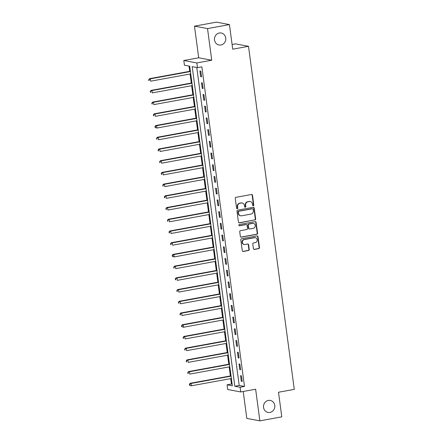 <?xml version="1.0" encoding="UTF-8"?>
<svg xmlns="http://www.w3.org/2000/svg" width="443" height="443" viewBox="0 0 443 443"><rect width="100%" height="100%" fill="white"/><g stroke="black" fill="none" stroke-linecap="round" stroke-linejoin="round"><path stroke-width="0.66" d="M253.285 205.779A0.653 0.609 100.6 0 0 253.8 205.026L252.493 195.247A0.936 0.869 100.6 0 0 251.513 194.483L236.019 197.312A0.936 0.869 100.6 0 0 235.283 198.392L236.59 208.166A0.653 0.609 100.6 0 0 237.276 208.703A0.653 0.609 100.6 0 0 237.791 207.95L237.625 206.682A2.996 2.774 100.6 0 1 239.984 203.237L241.274 202.999A2.996 2.774 100.6 0 1 244.425 205.441L244.591 206.704A0.653 0.609 100.6 0 0 245.278 207.241A0.653 0.609 100.6 0 0 245.799 206.488L245.627 205.22A2.996 2.774 100.6 0 1 247.986 201.775L249.282 201.537A2.996 2.774 100.6 0 1 252.427 203.979L252.593 205.242A0.653 0.609 100.6 0 0 253.285 205.779M252.903 205.718A0.653 0.609 100.6 0 0 253.446 204.959L252.145 195.18A0.936 0.869 100.6 0 0 251.624 194.471M236.9 208.642A0.653 0.609 100.6 0 0 237.442 207.883L237.271 206.615L237.625 206.682M244.901 207.18A0.653 0.609 100.6 0 0 245.444 206.421L245.272 205.153L245.627 205.22M268.364 400.428A6.102 5.654 100.6 0 0 263.496 406.425A6.102 5.654 100.6 0 0 268.043 412.427A6.102 5.654 100.6 0 0 269.964 412.427A6.102 5.654 100.6 0 0 274.826 406.436A6.102 5.654 100.6 0 0 270.28 400.433A6.102 5.654 100.6 0 0 268.364 400.428M219.34 33.003A6.102 5.654 100.6 0 0 214.473 39.001A6.102 5.654 100.6 0 0 219.019 45.003A6.102 5.654 100.6 0 0 220.941 45.003A6.102 5.654 100.6 0 0 225.803 39.012A6.102 5.654 100.6 0 0 221.256 33.009A6.102 5.654 100.6 0 0 219.34 33.003M253.407 248.661A0.936 0.869 100.6 0 0 254.393 249.426L258.734 248.628A0.936 0.869 100.6 0 0 259.476 247.554L258.025 236.695A0.936 0.869 100.6 0 0 257.04 235.931L241.551 238.76A0.936 0.869 100.6 0 0 240.815 239.84L242.266 250.694A0.936 0.869 100.6 0 0 243.246 251.458L248.495 250.5A0.936 0.869 100.6 0 0 249.232 249.42L248.612 244.774A0.936 0.869 100.6 0 0 247.631 244.015L245.029 244.492A2.503 2.32 100.6 0 1 242.376 242.028A2.503 2.32 100.6 0 1 244.37 239.569L254.57 237.703A2.503 2.32 100.6 0 1 257.222 240.167A2.503 2.32 100.6 0 1 255.223 242.626L253.523 242.936A0.936 0.869 100.6 0 0 252.787 244.015L253.407 248.661M240.112 387.254L240.737 391.939L227.691 389.508L227.071 384.817L232.353 385.803L189.709 66.184L184.421 65.199L183.795 60.508L196.842 62.945L197.467 67.629L192.179 66.644L234.823 386.268L240.112 387.254L244.497 386.451L201.847 66.827L197.467 67.629M229.441 24.581L207.523 28.585L194.477 26.154L216.394 22.15L229.441 24.581L232.725 49.19L248.501 46.305L294.279 389.358L278.497 392.243L281.781 416.846L259.864 420.85L255.639 389.214L240.737 391.939M194.477 26.154L198.702 57.789L211.743 60.22L207.523 28.585M211.743 60.22L196.842 62.945M254.919 220.016A0.936 0.869 100.6 0 0 255.655 218.936L254.21 208.083A0.936 0.869 100.6 0 0 253.224 207.318L237.736 210.148A0.936 0.869 100.6 0 0 236.994 211.228L238.445 222.081A0.936 0.869 100.6 0 0 239.43 222.846L254.564 219.949A0.936 0.869 100.6 0 0 255.301 218.875L253.856 208.016A0.936 0.869 100.6 0 0 253.341 207.307M256.115 222.392L257.566 233.245A0.936 0.869 100.6 0 1 256.829 234.325L241.335 237.155A0.936 0.869 100.6 0 1 240.355 236.39L239.735 231.744A0.936 0.869 100.6 0 1 240.471 230.665L246.757 229.518A0.936 0.869 100.6 0 0 247.493 228.438L247.078 225.36A0.936 0.869 100.6 0 0 246.098 224.595L239.558 225.792A0.653 0.609 100.6 0 1 238.866 225.144A0.653 0.609 100.6 0 1 239.386 224.501L255.135 221.627A0.936 0.869 100.6 0 1 256.115 222.392L255.766 222.325L257.211 233.179L257.566 233.245M243.224 391.485L246.817 418.419L259.864 420.85M196.781 67.502L239.209 385.465L244.497 386.451M199.92 71.041L200.668 76.661L201.548 76.827L200.801 71.201L199.92 71.041M201.482 82.752L202.229 88.378L203.11 88.545L202.362 82.919L201.482 82.752M203.044 94.47L203.797 100.096L204.677 100.262L203.924 94.636L203.044 94.47M204.605 106.187L205.358 111.813L206.239 111.974L205.491 106.353L204.605 106.187M206.172 117.904L206.92 123.531L207.8 123.691L207.053 118.071L206.172 117.904M207.734 129.622L208.487 135.242L209.367 135.408L208.614 129.782L207.734 129.622M209.295 141.339L210.048 146.96L210.929 147.126L210.181 141.5L209.295 141.339M210.862 153.051L211.61 158.677L212.49 158.843L211.743 153.217L210.862 153.051M212.424 164.768L213.177 170.394L214.058 170.561L213.304 164.934L212.424 164.768M213.986 176.486L214.739 182.112L215.619 182.272L214.866 176.652L213.986 176.486M215.553 188.203L216.3 193.824L217.181 193.99L216.433 188.369L215.553 188.203M217.114 199.92L217.862 205.541L218.748 205.707L217.995 200.081L217.114 199.92M218.676 211.638L219.429 217.258L220.309 217.424L219.556 211.798L218.676 211.638M220.243 223.35L220.991 228.976L221.871 229.142L221.123 223.516L220.243 223.35M221.805 235.067L222.552 240.693L223.438 240.854L222.685 235.233L221.805 235.067M223.366 246.784L224.119 252.41L225 252.571L224.247 246.95L223.366 246.784M224.928 258.502L225.681 264.122L226.561 264.288L225.814 258.662L224.928 258.502M226.495 270.219L227.242 275.839L228.123 276.006L227.375 270.38L226.495 270.219M228.056 281.931L228.809 287.557L229.69 287.723L228.937 282.097L228.056 281.931M229.618 293.648L230.371 299.274L231.252 299.44L230.504 293.814L229.618 293.648M231.185 305.365L231.933 310.992L232.813 311.152L232.066 305.532L231.185 305.365M232.747 317.083L233.5 322.703L234.38 322.869L233.627 317.249L232.747 317.083M234.308 328.8L235.061 334.421L235.942 334.587L235.194 328.961L234.308 328.8M235.875 340.517L236.623 346.138L237.503 346.304L236.756 340.678L235.875 340.517M237.437 352.229L238.184 357.855L239.07 358.022L238.317 352.395L237.437 352.229M238.999 363.947L239.752 369.573L240.632 369.733L239.879 364.113L238.999 363.947M240.566 375.664L241.313 381.29L242.194 381.451L241.446 375.83L240.566 375.664M189.028 66.057L189.731 71.329M190.086 73.987L191.293 83.04M191.647 85.704L192.855 94.758M193.209 97.421L194.422 106.475M194.776 109.139L195.983 118.192M196.338 120.85L197.545 129.91M197.899 132.568L199.112 141.627M199.466 144.285L200.673 153.339M201.028 156.002L202.235 165.056M202.589 167.72L203.797 176.774M204.157 179.437L205.364 188.491M205.718 191.149L206.925 200.208M207.28 202.866L208.487 211.92M208.847 214.584L210.054 223.637M210.408 226.301L211.616 235.355M211.97 238.018L213.177 247.072M213.532 249.73L214.744 258.79M215.099 261.448L216.306 270.507M216.66 273.165L217.867 282.219M218.222 284.882L219.435 293.936M219.789 296.6L220.996 305.653M221.35 308.317L222.558 317.371M222.912 320.029L224.119 329.088M224.479 331.746L225.686 340.805M226.041 343.463L227.248 352.517M227.602 355.181L228.809 364.235M229.169 366.898L230.377 375.952M230.731 378.61L231.451 384.02L232.132 384.147M248.501 46.305L235.46 43.874L232.093 44.488M231.451 384.02L227.071 384.817M198.702 57.789L183.795 60.508M239.209 385.465L234.823 386.268M200.668 76.661L201.51 76.512M202.229 88.378L203.071 88.223M203.797 100.096L204.633 99.941M205.358 111.813L206.194 111.658M206.92 123.531L207.761 123.376M208.487 135.242L209.323 135.093M210.048 146.96L210.885 146.81M211.61 158.677L212.452 158.522M213.177 170.394L214.013 170.239M214.739 182.112L215.575 181.957M216.3 193.824L217.142 193.674M217.862 205.541L218.704 205.391M219.429 217.258L220.265 217.103M220.991 228.976L221.832 228.821M222.552 240.693L223.394 240.538M224.119 252.41L224.955 252.255M225.681 264.122L226.517 263.973M227.242 275.839L228.084 275.69M228.809 287.557L229.646 287.402M230.371 299.274L231.207 299.119M231.933 310.992L232.774 310.836M233.5 322.703L234.336 322.554M235.061 334.421L235.897 334.271M236.623 346.138L237.465 345.983M238.184 357.855L239.026 357.7M239.752 369.573L240.588 369.418M241.313 381.29L242.155 381.135M250.223 201.537L249.869 201.471A2.996 2.774 100.6 0 0 248.927 201.471L249.282 201.537M245.272 205.153A2.996 2.774 100.6 0 1 247.637 201.709L248.927 201.471M242.216 202.999L241.867 202.933A2.996 2.774 100.6 0 0 240.926 202.933L241.274 202.999M237.271 206.615A2.996 2.774 100.6 0 1 239.635 203.171L240.926 202.933M238.96 222.79A0.936 0.869 100.6 0 0 239.076 222.779L254.564 219.949M253.136 209.312A0.653 0.609 100.6 0 0 252.449 208.78L238.855 211.267A0.653 0.609 100.6 0 0 238.334 212.02L238.517 213.354A2.996 2.774 100.6 0 0 241.662 215.791L250.954 214.096A2.996 2.774 100.6 0 0 253.318 210.646L253.136 209.312M252.654 208.78L252.305 208.714A0.653 0.609 100.6 0 0 252.095 208.714L252.449 208.78M240.721 215.791L240.366 215.724A2.996 2.774 100.6 0 1 238.162 213.288L237.985 211.953A0.653 0.609 100.6 0 1 238.5 211.2L252.095 208.714M240.87 237.099A0.936 0.869 100.6 0 0 240.986 237.088L256.475 234.258A0.936 0.869 100.6 0 0 257.211 233.179M246.391 224.595L246.037 224.529A0.936 0.869 100.6 0 0 245.743 224.529L239.203 225.725A0.653 0.609 100.6 0 0 239.203 225.725L239.558 225.792M253.274 228.328A2.503 2.32 100.6 0 0 253.402 223.405A2.503 2.32 100.6 0 0 252.615 223.405L249.021 224.064A0.936 0.869 100.6 0 0 248.285 225.138L248.695 228.223A0.936 0.869 100.6 0 0 249.68 228.981L253.274 228.328M253.402 223.405L253.053 223.338A2.503 2.32 100.6 0 0 252.261 223.338L252.615 223.405M249.387 228.981L249.032 228.92A0.936 0.869 100.6 0 1 248.346 228.156L247.93 225.072A0.936 0.869 100.6 0 1 248.673 223.997L252.261 223.338M255.766 222.325A0.936 0.869 100.6 0 0 255.246 221.611M255.356 237.703L255.002 237.642A2.503 2.32 100.6 0 0 254.216 237.636L254.57 237.703M244.243 244.486L243.888 244.42A2.503 2.32 100.6 0 1 244.015 239.502L254.216 237.636M242.781 251.408A0.936 0.869 100.6 0 0 242.891 251.391L248.141 250.433A0.936 0.869 100.6 0 0 248.883 249.359L248.263 244.713A0.936 0.869 100.6 0 0 247.742 243.999M253.922 249.37A0.936 0.869 100.6 0 0 254.038 249.359L258.385 248.562A0.936 0.869 100.6 0 0 259.122 247.487L257.671 236.628A0.936 0.869 100.6 0 0 257.156 235.92M190.379 71.207L149.507 78.677L150.387 78.837L150.698 81.18L190.734 73.87M190.424 71.528L150.387 78.837L148.721 79.635L148.848 80.571L149.202 80.637L149.075 79.701M149.202 80.637L148.848 80.571M148.721 79.635L149.507 78.677M191.941 82.924L151.069 90.389L151.949 90.555L152.265 92.897L192.295 85.588M191.985 83.24L151.949 90.555L150.288 91.352L150.41 92.288L150.764 92.354L150.637 91.419M150.764 92.354L150.41 92.288M150.288 91.352L151.069 90.389M193.508 94.641L152.63 102.106L153.511 102.272L153.826 104.614L193.862 97.299M193.547 94.957L153.511 102.272L151.849 103.069L151.977 104.005L152.326 104.072L152.204 103.136M152.326 104.072L151.977 104.005M151.849 103.069L152.63 102.106M195.07 106.359L154.197 113.823L155.078 113.989L155.388 116.332L195.424 109.017M195.114 106.674L155.078 113.989L153.411 114.781L153.538 115.723L153.893 115.789L153.765 114.848M153.893 115.789L153.538 115.723M153.411 114.781L154.197 113.823M196.631 118.071L155.759 125.541L156.639 125.707L156.949 128.049L196.985 120.734M196.675 118.392L156.639 125.707L154.978 126.499L155.1 127.44L155.454 127.501L155.327 126.565M155.454 127.501L156.949 128.049L155.1 127.44M154.978 126.499L155.759 125.541M198.198 129.788L157.32 137.258L158.201 137.419L158.516 139.767L198.553 132.451M198.237 130.109L158.201 137.419L156.54 138.216L156.667 139.152L157.016 139.218L156.894 138.282M157.016 139.218L156.667 139.152M156.54 138.216L157.32 137.258M199.76 141.505L158.882 148.97L159.768 149.136L160.078 151.478L200.114 144.169M199.804 141.821L159.768 149.136L158.101 149.933L158.229 150.869L158.583 150.936L158.456 150M158.583 150.936L158.229 150.869M158.101 149.933L158.882 148.97M201.321 153.223L160.449 160.687L161.33 160.853L161.64 163.196L201.676 155.881M201.366 153.538L161.33 160.853L159.668 161.651L159.79 162.587L160.144 162.653L160.017 161.717M160.144 162.653L159.79 162.587M159.668 161.651L160.449 160.687M202.888 164.94L162.011 172.405L162.891 172.571L163.207 174.913L203.243 167.598M202.927 165.256L162.891 172.571L161.23 173.368L161.357 174.304L161.706 174.37L161.584 173.429M161.706 174.37L161.357 174.304M161.23 173.368L162.011 172.405M204.45 176.657L163.572 184.122L164.458 184.288L164.768 186.63L204.804 179.315M204.494 176.973L164.458 184.288L162.791 185.08L162.919 186.021L163.273 186.088L163.146 185.146M163.273 186.088L162.919 186.021M162.791 185.08L163.572 184.122M206.012 188.369L165.139 195.839L166.02 196L166.33 198.348L206.366 191.033M206.056 188.69L166.02 196L164.359 196.797L164.48 197.733L164.835 197.799L164.707 196.864M164.835 197.799L164.48 197.733M164.359 196.797L165.139 195.839M207.573 200.086L166.701 207.557L167.581 207.717L167.897 210.06L207.933 202.75M207.617 200.408L167.581 207.717L165.92 208.515L166.042 209.45L166.396 209.517L166.275 208.581M166.396 209.517L166.042 209.45M165.92 208.515L166.701 207.557M209.14 211.804L168.262 219.268L169.143 219.435L169.459 221.777L209.495 214.467M209.179 212.119L169.143 219.435L167.482 220.232L167.609 221.168L167.958 221.234L167.836 220.298M167.958 221.234L167.609 221.168M167.482 220.232L168.262 219.268M210.702 223.521L169.83 230.986L170.71 231.152L171.02 233.494L211.056 226.179M210.746 223.837L170.71 231.152L169.049 231.949L169.171 232.885L169.525 232.952L169.398 232.016M169.525 232.952L169.171 232.885M169.049 231.949L169.83 230.986M212.263 235.239L171.391 242.703L172.272 242.869L172.587 245.212L212.623 237.897M212.308 235.554L172.272 242.869L170.61 243.661L170.732 244.602L171.087 244.669L170.959 243.728M171.087 244.669L170.732 244.602M170.61 243.661L171.391 242.703M213.831 246.95L172.953 254.42L173.833 254.587L174.149 256.929L214.185 249.614M213.869 247.272L173.833 254.587L172.172 255.378L172.299 256.32L172.648 256.381L172.526 255.445M172.648 256.381L174.149 256.929L172.299 256.32M172.172 255.378L172.953 254.42M215.392 258.668L174.52 266.138L175.4 266.298L175.71 268.646L215.747 261.331M215.436 258.989L175.4 266.298L173.734 267.096L173.861 268.032L174.215 268.098L174.088 267.162M174.215 268.098L173.861 268.032M173.734 267.096L174.52 266.138M216.954 270.385L176.081 277.855L176.962 278.016L177.278 280.358L217.308 273.049M216.998 270.701L176.962 278.016L175.301 278.813L175.422 279.749L175.777 279.815L175.649 278.88M175.777 279.815L175.422 279.749M175.301 278.813L176.081 277.855M218.521 282.102L177.643 289.567L178.523 289.733L178.839 292.075L218.875 284.76M218.56 282.418L178.523 289.733L176.862 290.53L176.99 291.466L177.338 291.533L177.217 290.597M177.338 291.533L176.99 291.466M176.862 290.53L177.643 289.567M220.082 293.82L179.21 301.284L180.091 301.45L180.401 303.793L220.437 296.478M220.127 294.135L180.091 301.45L178.424 302.248L178.551 303.184L178.906 303.25L178.778 302.309M178.906 303.25L178.551 303.184M178.424 302.248L179.21 301.284M221.644 305.537L180.772 313.002L181.652 313.168L181.962 315.51L221.998 308.195M221.688 305.853L181.652 313.168L179.991 313.96L180.113 314.901L180.467 314.967L180.34 314.026M180.467 314.967L180.113 314.901M179.991 313.96L180.772 313.002M223.211 317.249L182.333 324.719L183.214 324.88L183.529 327.227L223.565 319.912M223.25 317.57L183.214 324.88L181.552 325.677L181.68 326.618L182.029 326.679L181.907 325.743M182.029 326.679L183.529 327.227L181.68 326.618M181.552 325.677L182.333 324.719M224.773 328.966L183.895 336.436L184.781 336.597L185.091 338.939L225.127 331.63M224.817 329.287L184.781 336.597L183.114 337.394L183.241 338.33L183.596 338.397L183.468 337.461M183.596 338.397L183.241 338.33M183.114 337.394L183.895 336.436M226.334 340.684L185.462 348.148L186.342 348.314L186.653 350.657L226.689 343.347M226.379 340.999L186.342 348.314L184.681 349.112L184.803 350.048L185.157 350.114L185.03 349.178M185.157 350.114L184.803 350.048M184.681 349.112L185.462 348.148M227.901 352.401L187.024 359.866L187.904 360.032L188.22 362.374L228.256 355.059M227.94 352.717L187.904 360.032L186.243 360.829L186.37 361.765L186.719 361.831L186.597 360.895M186.719 361.831L186.37 361.765M186.243 360.829L187.024 359.866M229.463 364.118L188.585 371.583L189.471 371.749L189.781 374.091L229.817 366.776M229.502 364.434L189.471 371.749L187.804 372.546L187.932 373.482L188.281 373.549L188.159 372.607M188.281 373.549L187.932 373.482M187.804 372.546L188.585 371.583M231.024 375.836L190.152 383.3L191.033 383.466L191.343 385.809L231.379 378.494M231.069 376.151L191.033 383.466L189.371 384.258L189.493 385.2L189.848 385.26L189.72 384.325M189.848 385.26L191.343 385.809L189.493 385.2M189.371 384.258L190.152 383.3M253.446 204.959L253.8 205.026M237.442 207.883L237.791 207.95M245.444 206.421L245.799 206.488M247.637 201.709L247.986 201.775M239.635 203.171L239.984 203.237M252.145 195.18L252.493 195.247M239.076 222.779L239.43 222.846M253.856 208.016L254.21 208.083M255.301 218.875L255.655 218.936M238.5 211.2L238.855 211.267M237.985 211.953L238.334 212.02M238.162 213.288L238.517 213.354M256.475 234.258L256.829 234.325M240.986 237.088L241.335 237.155M245.743 224.529L246.098 224.595M248.673 223.997L249.021 224.064M247.93 225.072L248.285 225.138M248.346 228.156L248.695 228.223M244.015 239.502L244.37 239.569M248.263 244.713L248.612 244.774M248.883 249.359L249.232 249.42M248.141 250.433L248.495 250.5M242.891 251.391L243.246 251.458M257.671 236.628L258.025 236.695M259.122 247.487L259.476 247.554M258.385 248.562L258.734 248.628M254.038 249.359L254.393 249.426"/></g></svg>

